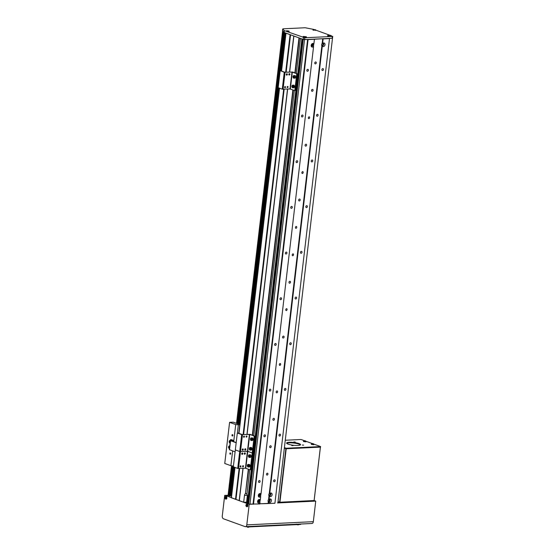 <?xml version="1.0" encoding="UTF-8"?>
<svg xmlns="http://www.w3.org/2000/svg" width="555" height="555" viewBox="0 0 555 555"><rect width="100%" height="100%" fill="white"/><g stroke="black" fill="none" stroke-linecap="round" stroke-linejoin="round"><path stroke-width="0.83" d="M259.199 482.468A0.985 0.742 109.9 0 0 259.421 480.547A0.985 0.742 109.9 0 0 259.199 482.468M264.569 436.778A0.985 0.742 109.9 0 0 264.791 434.856A0.985 0.742 109.9 0 0 264.569 436.778M269.931 391.088A0.985 0.742 109.9 0 0 270.16 389.166A0.985 0.742 109.9 0 0 269.931 391.088M275.301 345.397A0.985 0.742 109.9 0 0 275.523 343.476A0.985 0.742 109.9 0 0 275.301 345.397M280.67 299.707A0.985 0.742 109.9 0 0 280.892 297.785A0.985 0.742 109.9 0 0 280.67 299.707M286.033 254.017A0.985 0.742 109.9 0 0 286.262 252.095A0.985 0.742 109.9 0 0 286.033 254.017M291.403 208.326A0.985 0.742 109.9 0 0 291.625 206.404A0.985 0.742 109.9 0 0 291.403 208.326M296.772 162.636A0.985 0.742 109.9 0 0 296.994 160.714A0.985 0.742 109.9 0 0 296.772 162.636M302.135 116.945A0.985 0.742 109.9 0 0 302.364 115.024A0.985 0.742 109.9 0 0 302.135 116.945M307.505 71.255A0.985 0.742 109.9 0 0 307.727 69.333A0.985 0.742 109.9 0 0 307.505 71.255M279.651 436.057A0.985 0.742 109.9 0 0 279.873 434.135A0.985 0.742 109.9 0 0 279.651 436.057M285.02 390.366A0.985 0.742 109.9 0 0 285.242 388.444A0.985 0.742 109.9 0 0 285.02 390.366M290.383 344.676A0.985 0.742 109.9 0 0 290.612 342.754A0.985 0.742 109.9 0 0 290.383 344.676M295.753 298.985A0.985 0.742 109.9 0 0 295.975 297.064A0.985 0.742 109.9 0 0 295.753 298.985M301.122 253.295A0.985 0.742 109.9 0 0 301.344 251.373A0.985 0.742 109.9 0 0 301.122 253.295M306.485 207.605A0.985 0.742 109.9 0 0 306.714 205.683A0.985 0.742 109.9 0 0 306.485 207.605M311.854 161.914A0.985 0.742 109.9 0 0 312.083 159.993A0.985 0.742 109.9 0 0 311.854 161.914M317.224 116.224A0.985 0.742 109.9 0 0 317.446 114.302A0.985 0.742 109.9 0 0 317.224 116.224M322.587 70.534A0.985 0.742 109.9 0 0 322.816 68.612A0.985 0.742 109.9 0 0 322.587 70.534M274.281 481.747A0.985 0.742 109.9 0 0 274.51 479.825A0.985 0.742 109.9 0 0 274.281 481.747M267.33 473.179A0.985 0.742 -70.1 0 1 267.108 475.094A0.985 0.742 -70.1 0 1 267.33 473.179M270.556 445.762A0.985 0.742 -70.1 0 1 270.327 447.684A0.985 0.742 -70.1 0 1 270.556 445.762M273.775 418.345A0.985 0.742 -70.1 0 1 273.546 420.267A0.985 0.742 -70.1 0 1 273.775 418.345M276.994 390.935A0.985 0.742 -70.1 0 1 276.772 392.85A0.985 0.742 -70.1 0 1 276.994 390.935M280.213 363.518A0.985 0.742 -70.1 0 1 279.769 365.405A0.985 0.742 -70.1 0 1 280.213 363.518M283.438 336.101A0.985 0.742 -70.1 0 1 283.21 338.023A0.985 0.742 -70.1 0 1 283.438 336.101M286.657 308.691A0.985 0.742 -70.1 0 1 286.207 310.578A0.985 0.742 -70.1 0 1 286.657 308.691M289.876 281.274A0.985 0.742 -70.1 0 1 289.648 283.196A0.985 0.742 -70.1 0 1 289.876 281.274M293.096 253.864A0.985 0.742 -70.1 0 1 292.651 255.751A0.985 0.742 -70.1 0 1 293.096 253.864M296.315 226.447A0.985 0.742 -70.1 0 1 295.87 228.334A0.985 0.742 -70.1 0 1 296.315 226.447M299.54 199.03A0.985 0.742 -70.1 0 1 299.311 200.952A0.985 0.742 -70.1 0 1 299.54 199.03M302.759 171.62A0.985 0.742 -70.1 0 1 302.308 173.507A0.985 0.742 -70.1 0 1 302.759 171.62M305.978 144.203A0.985 0.742 -70.1 0 1 305.75 146.125A0.985 0.742 -70.1 0 1 305.978 144.203M309.197 116.793A0.985 0.742 -70.1 0 1 308.753 118.673A0.985 0.742 -70.1 0 1 309.197 116.793M312.416 89.376A0.985 0.742 -70.1 0 1 312.194 91.297A0.985 0.742 -70.1 0 1 312.416 89.376M315.642 61.959A0.985 0.742 -70.1 0 1 315.413 63.88A0.985 0.742 -70.1 0 1 315.642 61.959M257.61 501.845A1.054 0.791 109.9 0 0 258.304 499.916M259.282 499.458A1.88 1.408 -70.1 0 1 259.705 499.521A1.88 1.408 -70.1 0 1 260.295 500.02L259.858 499.868A1.88 1.408 -70.1 0 1 259.574 502.282L260.017 502.441A1.88 1.408 -70.1 0 1 258.852 503.114A1.88 1.408 -70.1 0 1 258.429 503.052A1.88 1.408 -70.1 0 1 257.659 501.075A1.88 1.408 -70.1 0 1 259.282 499.458M257.867 502.594A1.88 1.408 109.9 0 0 259.102 501.297A1.88 1.408 109.9 0 0 258.984 499.507M258.304 495.906A1.054 0.791 109.9 0 0 259.005 493.978M259.976 493.52A1.88 1.408 -70.1 0 1 260.406 493.582A1.88 1.408 -70.1 0 1 260.996 494.082L260.559 493.922A1.88 1.408 -70.1 0 1 260.274 496.343L260.711 496.503A1.88 1.408 -70.1 0 1 259.546 497.176A1.88 1.408 -70.1 0 1 259.123 497.107A1.88 1.408 -70.1 0 1 258.359 495.136A1.88 1.408 -70.1 0 1 259.976 493.52M258.561 496.656A1.88 1.408 109.9 0 0 259.802 495.358A1.88 1.408 109.9 0 0 259.678 493.568M268.766 495.171A1.054 0.791 109.9 0 0 269.91 493.457M332.723 36.339L277.916 502.837L332.507 38.17L329.066 38.42L329.503 38.579L274.919 503.246L268.558 503.552L268.738 502.025L268.301 501.866A1.88 1.408 -70.1 0 1 268.585 499.444L269.022 499.604L269.439 496.08A1.88 1.408 109.9 0 0 270.028 496.586A1.88 1.408 109.9 0 0 270.451 496.649A1.88 1.408 109.9 0 0 272.075 495.025A1.88 1.408 109.9 0 0 271.305 493.055A1.88 1.408 109.9 0 0 270.882 492.993A1.88 1.408 109.9 0 0 269.723 493.666L322.302 46.03L321.865 45.871A1.88 1.408 -70.1 0 1 322.15 43.456L322.705 38.725L308.06 39.606L302.78 39.259L248.196 503.933L248.633 504.093L303.217 39.419L304.528 39.599L304.744 37.768L332.376 36.443L331.148 35.7M269.466 496.128A1.88 1.408 109.9 0 0 270.708 494.838A1.88 1.408 109.9 0 0 270.583 493.048M268.072 501.11A1.054 0.791 109.9 0 0 269.21 499.396M268.738 502.025A1.88 1.408 109.9 0 0 269.335 502.525A1.88 1.408 109.9 0 0 269.758 502.587A1.88 1.408 109.9 0 0 271.374 500.971A1.88 1.408 109.9 0 0 270.611 498.994A1.88 1.408 109.9 0 0 270.188 498.931A1.88 1.408 109.9 0 0 269.022 499.604M268.773 502.074A1.88 1.408 109.9 0 0 270.007 500.776A1.88 1.408 109.9 0 0 269.89 498.987M311.175 45.857A1.054 0.791 109.9 0 0 311.875 43.928M312.847 43.463A1.88 1.408 -70.1 0 1 313.27 43.526A1.88 1.408 -70.1 0 1 313.866 44.032L313.429 43.873A1.88 1.408 -70.1 0 1 313.145 46.294L313.582 46.453A1.88 1.408 -70.1 0 1 312.416 47.12A1.88 1.408 -70.1 0 1 311.993 47.057A1.88 1.408 -70.1 0 1 311.23 45.087A1.88 1.408 -70.1 0 1 312.847 43.463M311.431 46.606A1.88 1.408 109.9 0 0 312.673 45.309A1.88 1.408 109.9 0 0 312.548 43.519M321.636 45.122A1.054 0.791 109.9 0 0 322.781 43.401M322.302 46.03A1.88 1.408 109.9 0 0 322.899 46.537A1.88 1.408 109.9 0 0 323.322 46.599A1.88 1.408 109.9 0 0 324.946 44.976A1.88 1.408 109.9 0 0 324.175 43.006A1.88 1.408 109.9 0 0 323.752 42.943A1.88 1.408 109.9 0 0 322.587 43.616L323.142 38.885L322.705 38.725M322.337 46.079A1.88 1.408 109.9 0 0 323.579 44.782A1.88 1.408 109.9 0 0 323.454 42.992M277.569 502.941L315.74 501.11L314.338 500.603L314.956 501.005L277.923 502.781M268.558 503.552L259.858 503.794L268.12 503.399L268.301 501.866M260.017 502.441L259.837 503.975L248.633 504.093M248.231 503.635L246.593 503.35L247.398 496.496A2.345 1.485 -92.7 0 0 246.899 494.255L249.785 469.69M246.725 502.206L243.673 502.296L231.206 497.71L234.772 467.352M285.672 72.212L290.085 34.66L285.998 33.182L281.538 71.116M294.878 72.851L298.985 37.886L293.879 36.033L289.648 72.025M247.322 503.614L301.906 38.947L300.449 38.413L296.342 73.378M329.503 38.579L323.142 38.885M260.295 500.02L260.711 496.503M269.439 496.08L268.995 495.927A1.88 1.408 -70.1 0 1 269.279 493.506L321.865 45.871M269.279 493.506L269.723 493.666M268.585 499.444L268.995 495.927M260.996 494.082L313.582 46.453M322.15 43.456L322.587 43.616M313.866 44.032L314.421 39.301M253.475 504.28L308.06 39.606M228.07 495.261L224.692 495.421L222.277 515.983A2.345 1.485 -92.7 0 0 223.471 518.793L245.074 526.619A2.345 1.485 -92.7 0 0 245.456 526.681A2.345 1.485 -92.7 0 0 246.802 524.863L249.216 504.301L253.038 504.12L307.623 39.447M247.648 503.662L302.225 39.058M253.774 435.703L294.337 90.458M247.363 495.448L246.58 502.157M246.975 493.624A2.345 1.485 -92.7 0 0 246.559 493.901L246.94 493.881M248.328 469.155L245.442 493.728L248.647 469.273M252.636 435.293L293.193 90.042M295.198 72.962L299.305 38.004M245.782 493.659L246.975 493.596M252.317 435.175L292.874 89.924M245.442 493.728A2.345 1.485 -92.7 0 0 244.477 495.442L243.673 502.296M239.295 500.707L243.097 468.302M247.086 434.35L287.65 89.071M239.184 500.596L242.972 468.309M246.961 434.357L287.525 89.078M289.53 72.032L293.762 35.992M235.972 499.431L239.607 468.469M243.596 434.516L284.16 89.237M286.158 72.192L290.549 34.833M235.493 499.333L239.122 468.496M243.111 434.537L283.667 89.265M232.788 484.21L231.449 495.629M232.399 435.994A0.701 0.444 -92.7 0 0 232.448 434.6A0.701 0.444 -92.7 0 0 232.399 435.994M230.249 454.267A0.701 0.444 -92.7 0 0 230.297 452.88A0.701 0.444 -92.7 0 0 230.249 454.267M239.885 423.833L238.04 423.923L233.225 422.175L229.59 422.348L224.754 463.474L230.887 465.694L232.614 450.986M233.71 441.676L235.722 424.568L239.76 424.852M229.59 422.348L235.722 424.568M238.338 424.922L237.367 433.205M233.433 466.034L230.887 465.694M246.718 502.275A2.345 0.465 6.7 0 0 245.31 502.219L244.214 502.31M231.22 497.564L225.961 495.705M280.219 502.67L277.93 502.747M278.055 501.699L280.275 502.67L280.33 502.213M283.182 502.532L282.474 502.108M314.387 501.033L283.855 502.497M313.735 500.603L314.442 501.026M225.968 495.657L228.188 495.358M283.203 502.372L283.855 502.462M248.217 503.78L249.216 504.301M228.05 495.407L225.483 495.525L225.802 495.823L224.692 495.421M246.614 503.184L244.11 502.275M231.213 497.606L246.822 503.434L246.732 504.204M245.456 526.681L311.979 523.483A2.345 1.485 -92.7 0 0 313.325 521.672L315.74 501.11M247.717 504.634L247.814 503.794M226.697 497.023L226.794 496.184M225.802 495.823L225.712 496.586M226.239 495.802L226.156 496.552M247.239 503.586L247.169 504.162M300.817 524.024L300.796 524.218A2.345 0.465 -173.3 0 1 299.922 524.475L249.396 526.903A2.345 0.465 -173.3 0 1 246.67 526.619M279.602 502.185L278.062 501.63L279.602 502.185L285.88 448.731L284.34 448.169L286.026 448.78L286.089 448.232L284.403 447.621L286.089 448.232L320.624 446.574L286.089 448.232L286.026 448.78L284.34 448.169L285.88 448.731L279.602 502.185M314.13 500.527L279.928 502.233L286.207 448.773L279.928 502.233L314.095 500.589L320.381 447.129L286.207 448.773L320.381 447.129L314.095 500.589L320.408 447.129L314.13 500.527M293.158 445.616L291.75 445.554L293.158 445.616M303.696 445.11L302.288 445.048L303.696 445.11M295.232 442.044L293.824 441.981L295.232 442.044M299.027 443.598A7.042 1.394 -173.3 0 1 300.567 444.68A7.042 1.394 -173.3 0 1 295.822 445.443A7.042 1.394 -173.3 0 1 288.121 444.125A7.042 1.394 -173.3 0 1 286.588 443.043A7.042 1.394 -173.3 0 1 291.333 442.279A7.042 1.394 -173.3 0 1 299.027 443.598A7.042 1.394 -173.3 0 1 300.567 444.68A7.042 1.394 -173.3 0 1 295.822 445.443A7.042 1.394 -173.3 0 1 288.121 444.125A7.042 1.394 -173.3 0 1 286.588 443.043A7.042 1.394 -173.3 0 1 291.333 442.279A7.042 1.394 -173.3 0 1 299.027 443.598M298.965 444.146A7.042 1.394 -173.3 0 1 300.401 444.943A7.042 1.394 -173.3 0 0 298.965 444.146A7.042 1.394 -173.3 0 0 291.937 442.869A7.042 1.394 -173.3 0 0 286.692 443.327A7.042 1.394 -173.3 0 1 291.937 442.869A7.042 1.394 -173.3 0 1 298.965 444.146M320.561 447.122L286.026 448.78L320.561 447.122L320.624 446.574L313.866 444.125L320.624 446.574L320.561 447.122M301.06 439.491L304.431 440.712L301.06 439.491L285.27 440.247L301.06 439.491M305.978 441.274L312.312 443.563L305.978 441.274M246.358 504.564A0.923 0.583 -92.7 0 0 246.6 506.382A0.923 0.583 -92.7 0 0 246.358 504.564M246.954 506.701A1.29 0.812 -92.7 0 0 247.107 506.736A1.29 0.812 -92.7 0 0 247.905 505.23A1.29 0.812 -92.7 0 0 246.989 504.162A1.29 0.812 -92.7 0 0 246.836 504.211M246.448 506.285A3.205 0.604 -28.2 0 0 246.559 506.257A3.205 0.604 -28.2 0 0 246.677 506.229A3.281 2.518 -104.8 0 1 246.559 505.806L246.975 505.529A3.205 1.304 -100.3 0 1 246.926 505.161L246.469 505.092A3.281 2.518 -104.8 0 1 246.469 504.662A3.205 1.2 -165.8 0 0 246.351 504.689A3.205 1.2 -165.8 0 0 246.24 504.724A3.281 2.518 75.2 0 0 246.233 505.154L245.941 505.425A3.205 3.108 58 0 0 245.99 505.785L246.33 505.869A3.281 2.518 75.2 0 0 246.448 506.285L246.649 506.139M246.822 505.792L246.33 505.869M246.233 505.154L246.746 505.182M246.711 505.23L246.149 505.355M245.941 505.425L246.559 505.355M246.198 505.723L246.732 505.688M246.6 505.237L247.065 505.223M225.337 496.954A0.923 0.583 -92.7 0 0 225.58 498.765A0.923 0.583 -92.7 0 0 225.337 496.954M225.934 499.084A1.29 0.812 -92.7 0 0 226.086 499.118A1.29 0.812 -92.7 0 0 226.884 497.62A1.29 0.812 -92.7 0 0 225.968 496.545A1.29 0.812 -92.7 0 0 225.816 496.593M225.427 498.674A3.205 0.604 -28.2 0 0 225.538 498.647A3.205 0.604 -28.2 0 0 225.656 498.612A3.281 2.518 -104.8 0 1 225.538 498.189L225.954 497.918A3.205 1.304 -100.3 0 1 225.906 497.551L225.448 497.474A3.281 2.518 -104.8 0 1 225.448 497.051A3.205 1.2 -165.8 0 0 225.33 497.079A3.205 1.2 -165.8 0 0 225.219 497.113A3.281 2.518 75.2 0 0 225.212 497.537L224.921 497.807A3.205 3.108 58 0 0 224.969 498.175L225.309 498.251A3.281 2.518 75.2 0 0 225.427 498.674L225.628 498.522M225.802 498.175L225.309 498.251M225.212 497.537L225.725 497.564M225.691 497.62L225.129 497.738M224.921 497.807L225.538 497.738M225.177 498.106L225.712 498.078M225.58 497.62L226.045 497.606M298.43 524.607L296.876 524.621M299.013 524.399L298.361 524.85A3.288 3.288 0 0 1 298.167 524.857A3.205 2.435 -111 0 1 298.063 524.857A3.281 2.074 87.3 0 1 297.993 524.857A3.281 2.074 87.3 0 1 297.785 524.836L297.563 524.808M296.516 524.1L297.043 524.69A3.288 3.288 0 0 0 297.202 524.739A3.205 2.095 122 0 1 297.202 524.739A3.205 2.095 122 0 1 297.133 524.718M248.633 527L247.024 526.896M249.209 526.785L248.564 527.236A3.288 3.288 0 0 1 248.369 527.25A3.205 2.435 -111 0 1 248.265 527.25A3.281 2.074 87.3 0 1 248.196 527.25A3.281 2.074 87.3 0 1 247.988 527.229L247.759 527.201M246.718 526.494L247.246 527.083A3.288 3.288 0 0 0 247.405 527.132A3.205 2.095 122 0 1 247.336 527.111M247.426 527.139A3.281 2.463 -70.1 0 1 247.412 527.139A3.288 3.288 0 0 0 248.196 527.25M312.125 443.57L313.277 443.702M313.894 444.319L311.404 444.028L311.32 444.409L313.887 444.708L313.367 443.729A3.288 3.288 0 0 0 313.207 443.681A3.281 2.463 109.9 0 0 313.186 443.674A3.281 2.463 109.9 0 0 312.874 443.618L312.625 443.584A3.281 2.074 -92.7 0 0 312.416 443.563A3.281 2.074 -92.7 0 0 312.347 443.563A3.205 2.435 69 0 0 312.243 443.563A3.205 2.435 69 0 0 312.201 443.563A3.205 2.435 69 0 0 312.063 443.577A3.281 2.074 87.3 0 1 312.34 443.598L312.312 443.646A3.281 2.463 109.9 0 0 311.966 443.736A3.205 1.526 57.9 0 1 312.201 443.82A3.281 2.463 -70.1 0 1 312.541 443.729L312.791 443.764A3.281 2.074 87.3 0 1 313.048 443.938A3.205 1.866 -38.5 0 1 313.193 443.924A3.205 1.866 -38.5 0 1 313.339 443.924A3.281 2.074 -92.7 0 0 313.075 443.75L313.103 443.702A3.281 2.463 -70.1 0 1 313.429 443.764A3.205 2.095 -58 0 0 313.207 443.681A3.205 2.095 -58 0 0 313.2 443.681L313.18 443.709M313.075 443.75L312.971 444.368M312.583 444.229L312.625 443.584M312.34 443.598L312.298 444.243M312.278 444.271L312.312 443.646M312.992 444.333L313.103 443.702M312.874 443.618L312.756 444.25M304.244 440.719L305.396 440.85M306.013 441.461L303.523 441.169L303.439 441.551L306.006 441.856L305.486 440.878A3.288 3.288 0 0 0 305.326 440.83A3.205 2.095 -58 0 0 305.312 440.823A3.281 2.463 109.9 0 0 305.305 440.823A3.281 2.463 109.9 0 0 304.993 440.767L304.744 440.732A3.281 2.074 -92.7 0 0 304.535 440.712A3.281 2.074 -92.7 0 0 304.466 440.712A3.205 2.435 69 0 0 304.362 440.712A3.205 2.435 69 0 0 304.32 440.712A3.205 2.435 69 0 0 304.182 440.725A3.281 2.074 87.3 0 1 304.459 440.746L304.431 440.795A3.281 2.463 109.9 0 0 304.084 440.885A3.205 1.526 57.9 0 1 304.32 440.968A3.281 2.463 -70.1 0 1 304.66 440.878L304.91 440.906A3.281 2.074 87.3 0 1 305.167 441.079A3.205 1.866 -38.5 0 1 305.312 441.072A3.205 1.866 -38.5 0 1 305.451 441.065A3.281 2.074 -92.7 0 0 305.195 440.892L305.222 440.85A3.281 2.463 -70.1 0 1 305.548 440.906A3.205 2.095 -58 0 0 305.326 440.83M305.195 440.892L305.09 441.509M304.702 441.371L304.744 440.732M304.459 440.746L304.418 441.385M304.397 441.419L304.431 440.795M305.104 441.482L305.222 440.85M304.993 440.767L304.875 441.398M304.535 440.712A3.288 3.288 0 0 1 305.305 440.823L305.299 440.857M303.127 36.803A1.88 0.368 6.7 0 0 302.877 36.949A1.88 0.368 6.7 0 0 303.287 37.24A1.88 0.368 6.7 0 0 305.34 37.594A1.88 0.368 6.7 0 0 306.603 37.393A1.88 0.368 6.7 0 0 306.395 37.185M327.845 35.61A1.88 0.368 6.7 0 0 327.596 35.763A1.88 0.368 6.7 0 0 328.005 36.054A1.88 0.368 6.7 0 0 330.058 36.408A1.88 0.368 6.7 0 0 331.321 36.2A1.88 0.368 6.7 0 0 331.113 35.999M286.512 31.087L286.595 31.455L289.079 31.392M313.048 29.817L313.131 30.178L315.608 30.116M282.53 30.726L283.882 32.37L284.098 30.539L304.744 37.768M283.882 32.37L303.217 39.419L303.432 37.594M313.7 29.38L305.139 27.75L283.223 28.805L282.724 29.02L284.098 30.539M329.573 35.132L315.615 30.074M332.376 36.443L332.161 38.267L304.528 39.599L249.944 504.266M230.443 495.865L228.05 495.435L231.532 465.777M231.331 495.469L230.596 495.511M236.187 442.578L231.012 440.684L233.315 440.372L231.067 439.56L230.63 439.581L230.526 440.469M230.63 439.581L232.871 440.406L230.568 440.719L236.173 442.751M229.513 449.682L235.098 451.888M243.041 465.7A0.59 0.437 -70.1 0 1 242.681 466.7M243.492 466.242A0.59 0.437 -70.1 0 1 242.584 466.283A0.59 0.437 -70.1 0 1 243.492 466.242M240.502 465.818A0.59 0.437 -70.1 0 1 240.135 466.817M240.946 466.36A0.59 0.437 -70.1 0 1 240.037 466.408A0.59 0.437 -70.1 0 1 240.946 466.36M252.407 452.831L250.735 469.377L250.104 469.738M252.615 453.386L252.178 453.407L250.298 469.398L250.735 469.377M237.894 433.115L237.262 433.476L233.398 466.373L233.634 466.935L237.72 468.42L245.449 468.191L249.951 469.745L250.298 469.398M237.602 433.129L241.696 434.607L239.704 451.513L235.618 450.036L239.704 451.513L247.433 451.284L251.935 452.838L252.719 452.471L252.088 452.831M252.178 453.407L251.935 452.838L247.766 451.326L245.775 468.233M241.716 453.712A0.701 0.527 -70.1 0 1 242.812 453.664A0.701 0.527 -70.1 0 1 241.716 453.712M241.904 453.74A0.569 0.43 -70.1 0 1 242.792 453.699A0.569 0.43 -70.1 0 1 241.904 453.74M244.262 453.595A0.701 0.527 -70.1 0 1 245.352 453.539A0.701 0.527 -70.1 0 1 244.262 453.595M244.45 453.615A0.569 0.43 -70.1 0 1 245.338 453.574A0.569 0.43 -70.1 0 1 244.45 453.615M249.618 455.808L249.257 456.8L248.876 455.766L249.618 455.808A0.59 0.368 -92.7 0 0 249.625 456.418M249.355 456.085A0.59 0.368 -92.7 0 0 249.521 456.578L249.459 455.655A0.59 0.368 -92.7 0 0 249.355 456.085M249.355 456.425L248.883 456.446M249.348 455.745L248.876 455.766M248.446 465.458A0.59 0.368 -92.7 0 0 248.474 465.95M248.356 465.236A0.59 0.368 -92.7 0 0 248.293 466.006L248.335 465.187M248.55 465.7L247.939 466.318L247.884 465.145L248.55 465.7M248.168 465.721L247.697 465.742M248.307 465.125L247.884 465.145M243.985 436.126A0.59 0.437 -70.1 0 1 243.624 437.125M244.436 436.667A0.59 0.437 -70.1 0 1 243.527 436.709A0.59 0.437 -70.1 0 1 244.436 436.667M246.531 436.001A0.59 0.437 -70.1 0 1 246.17 437M246.982 436.542A0.59 0.437 -70.1 0 1 246.073 436.584A0.59 0.437 -70.1 0 1 246.982 436.542M254.599 436.48L253.926 435.939L254.599 436.48L252.719 452.471M254.162 436.501L252.282 452.491M254.363 435.918L250.041 434.35L242.313 434.579L238.04 433.108M237.72 468.42L239.704 451.513L247.766 451.326L249.75 434.426L253.926 435.939M241.696 434.607L249.75 434.426M244.748 449.481A0.701 0.527 -70.1 0 1 245.837 449.425A0.701 0.527 -70.1 0 1 244.748 449.481M244.928 449.501A0.569 0.43 -70.1 0 1 245.816 449.46A0.569 0.43 -70.1 0 1 244.928 449.501M242.202 449.606A0.701 0.527 -70.1 0 1 243.291 449.55A0.701 0.527 -70.1 0 1 242.202 449.606M242.389 449.626A0.569 0.43 -70.1 0 1 243.27 449.585A0.569 0.43 -70.1 0 1 242.389 449.626M250.444 448.516A0.59 0.368 -92.7 0 0 250.478 449.106M250.333 448.343A0.59 0.368 -92.7 0 0 250.222 448.891L250.333 448.343A0.59 0.368 -92.7 0 0 250.333 448.343L250.34 448.336M250.354 449.272L250.222 448.891A0.59 0.368 -92.7 0 0 250.367 449.259M250.52 449.05L249.792 449.245L250.021 448.149L250.52 449.05M250.263 449.224L249.792 449.245M250.173 448.558L249.701 448.579M251.575 438.922A0.59 0.368 -92.7 0 0 251.609 439.511M251.346 439.296A0.59 0.368 -92.7 0 0 251.491 439.657L251.464 438.741A0.59 0.368 -92.7 0 0 251.464 438.748A0.59 0.368 -92.7 0 0 251.346 439.296M250.832 438.984L251.554 438.79L251.325 439.886L250.832 438.984L251.304 438.963M251.394 439.629L250.916 439.65M287.594 86.469A0.59 0.437 -70.1 0 1 287.233 87.468M288.045 87.01A0.59 0.437 -70.1 0 1 287.136 87.052A0.59 0.437 -70.1 0 1 288.045 87.01M285.048 86.587A0.59 0.437 -70.1 0 1 284.687 87.593M285.499 87.135A0.59 0.437 -70.1 0 1 284.59 87.177A0.59 0.437 -70.1 0 1 285.499 87.135M297.161 74.155L296.488 73.614L297.161 74.155L295.281 90.146L294.649 90.507M296.724 74.176L294.851 90.167L295.281 90.146M296.925 73.593L292.603 72.025L284.875 72.254L280.608 70.783L284.257 72.282L291.986 72.053L296.488 73.614M280.171 70.804L278.18 87.704L282.273 89.189L290.001 88.96L294.504 90.514L294.851 90.167M286.269 74.481A0.701 0.527 -70.1 0 1 287.358 74.432A0.701 0.527 -70.1 0 1 286.269 74.481M286.449 74.509A0.569 0.43 -70.1 0 1 287.337 74.467A0.569 0.43 -70.1 0 1 286.449 74.509M288.815 74.363A0.701 0.527 -70.1 0 1 289.904 74.308A0.701 0.527 -70.1 0 1 288.815 74.363M288.995 74.384A0.569 0.43 -70.1 0 1 289.883 74.342A0.569 0.43 -70.1 0 1 288.995 74.384M294.15 76.555A0.59 0.368 -92.7 0 0 294.171 77.187M293.9 76.854A0.59 0.368 -92.7 0 0 294.067 77.346L294.004 76.423A0.59 0.368 -92.7 0 0 293.9 76.854M293.796 76.215L294.171 76.576L293.803 77.575L293.428 77.214L293.796 76.215M293.907 77.194L293.428 77.214M293.9 76.514L293.428 76.534M292.998 86.226A0.59 0.368 -92.7 0 0 293.019 86.719M292.901 86.004A0.59 0.368 -92.7 0 0 292.839 86.774L292.88 85.956M293.102 86.469L292.492 87.086L292.429 85.914L293.102 86.469M292.721 86.49L292.249 86.511M292.86 85.893L292.429 85.914M287.164 30.886L288.496 30.997L287.164 30.886M313.7 29.616L315.032 29.72L313.7 29.616M304.008 36.554L305.604 36.685L304.008 36.554M328.726 35.367L330.322 35.499L328.726 35.367M229.638 446.969A0.59 0.368 -92.7 0 0 229.617 447.379M229.527 446.796A0.59 0.368 -92.7 0 0 229.409 447.344L229.534 446.789A0.59 0.368 -92.7 0 0 229.527 446.796M229.548 447.732L229.409 447.344A0.59 0.368 -92.7 0 0 229.562 447.712M229.583 447.677L228.986 447.698L228.896 447.032L229.215 446.602L229.652 447.087M229.458 447.677L228.986 447.698M229.368 447.011L228.896 447.032M231.393 440.504A1.387 0.874 -92.7 0 0 230.97 440.351A1.387 0.874 -92.7 0 0 230.658 440.462M231.65 440.49A1.387 0.874 -92.7 0 0 231.227 440.344A1.387 0.874 -92.7 0 0 231.102 440.365M230.283 441.489A0.59 0.368 -92.7 0 0 230.263 441.898M230.172 441.315A0.59 0.368 -92.7 0 0 230.054 441.863L230.172 441.308A0.59 0.368 -92.7 0 0 230.172 441.315M230.193 442.245L230.054 441.863A0.59 0.368 -92.7 0 0 230.207 442.231M230.228 442.196L229.631 442.217L229.541 441.551L229.86 441.121L230.297 441.607M230.103 442.196L229.631 442.217M230.013 441.53L229.541 441.551M231.407 497.856L234.987 467.428M238.976 433.441L279.533 88.196M247.336 495.303L244.477 495.442M245.31 502.219L245.254 502.691M313.325 521.672L246.802 524.863M299.922 524.475L299.971 524.059M249.445 526.487L249.396 526.903M246.219 506.278A1.256 0.791 -92.7 0 0 246.802 506.715A1.256 0.791 -92.7 0 0 247.572 505.251A1.256 0.791 -92.7 0 0 246.684 504.211A1.256 0.791 -92.7 0 0 246.143 504.703M225.198 498.661A1.256 0.791 -92.7 0 0 225.781 499.098A1.256 0.791 -92.7 0 0 226.558 497.641A1.256 0.791 -92.7 0 0 225.663 496.6A1.256 0.791 -92.7 0 0 225.122 497.086M248.904 526.91L247.058 526.709M284.16 32.516L284.375 30.692M282.516 30.851L282.724 29.02M284.098 32.495L238.116 423.916M233.176 465.999L229.645 496.024M282.724 31.087L236.638 423.41M231.657 465.798L228.16 495.539M283.452 31.899L237.429 423.701M232.469 465.909L228.944 495.913M284.791 32.745L280.324 70.776M278.326 87.759L238.844 423.881M233.78 466.991L230.374 495.99M233.204 440.559L233.1 441.461M230.568 440.719L229.493 449.855M242.479 434.711L238.504 468.524M249.424 434.378L245.449 468.191M249.653 457.223A1.242 0.784 -92.7 0 0 249.93 455.544A1.242 0.784 -92.7 0 0 248.848 455.031A1.242 0.784 -92.7 0 0 248.571 456.71A1.242 0.784 -92.7 0 0 249.653 457.223M248.869 454.989A1.29 0.812 87.3 0 1 249.223 454.836A1.29 0.812 87.3 0 1 250.062 455.794A1.29 0.812 87.3 0 1 249.701 457.264A1.29 0.812 87.3 0 1 249.348 457.41A1.29 0.812 87.3 0 1 248.654 456.89M250.721 457.216A1.29 0.812 -92.7 0 0 251.082 455.745A1.29 0.812 -92.7 0 0 250.243 454.788C251.193 455.239 251.359 456.05 250.735 457.209L250.367 457.362A1.29 0.812 -92.7 0 0 250.721 457.216M250.936 455.308A1.242 0.784 87.3 0 1 251.006 456.779M248.584 455.419A1.29 0.812 87.3 0 1 248.848 455.01C248.147 455.78 248.307 456.592 249.348 457.41L250.367 457.362M247.475 466.38A1.242 0.784 -92.7 0 0 248.571 466.776A1.242 0.784 -92.7 0 0 248.772 465.062A1.242 0.784 -92.7 0 0 247.676 464.667A1.242 0.784 -92.7 0 0 247.475 466.38M247.454 465.014A1.29 0.812 87.3 0 1 248.099 464.431A1.29 0.812 87.3 0 1 248.834 465.035A1.29 0.812 87.3 0 1 248.897 466.325A1.29 0.812 87.3 0 1 248.224 467.012A1.29 0.812 87.3 0 1 247.523 466.484M249.237 466.963A1.29 0.812 -92.7 0 0 249.916 466.276A1.29 0.812 -92.7 0 0 249.847 464.986A1.29 0.812 -92.7 0 0 249.119 464.382L248.099 464.431C247.343 464.91 247.128 465.569 247.468 466.394L248.224 467.012L249.237 466.963L249.868 464.993L249.119 464.382M249.812 464.903A1.242 0.784 87.3 0 1 249.861 465.014A1.242 0.784 87.3 0 1 249.882 466.373M249.445 448.114A1.29 0.812 87.3 0 1 250.083 447.524L249.327 449.023A1.242 0.784 -92.7 0 0 250.27 450.043A1.242 0.784 -92.7 0 0 250.881 448.613A1.242 0.784 -92.7 0 0 249.944 447.587A1.242 0.784 -92.7 0 0 249.341 449.016L250.208 450.105A1.29 0.812 87.3 0 1 249.514 449.578M251.797 447.996A1.242 0.784 87.3 0 1 251.97 448.558A1.29 0.812 -92.7 0 0 251.103 447.476L250.083 447.524A1.29 0.812 87.3 0 1 250.943 448.6A1.29 0.812 87.3 0 1 250.208 450.105L251.228 450.056A1.29 0.812 -92.7 0 0 251.963 448.551A1.242 0.784 87.3 0 1 251.866 449.467M252.005 439.019A1.242 0.784 -92.7 0 0 251.075 437.992A1.242 0.784 -92.7 0 0 250.465 439.421A1.242 0.784 -92.7 0 0 251.401 440.448A1.242 0.784 -92.7 0 0 252.005 439.019M250.569 438.519A1.29 0.812 87.3 0 1 251.214 437.93A1.29 0.812 87.3 0 1 252.074 439.005A1.29 0.812 87.3 0 1 251.332 440.51A1.29 0.812 87.3 0 1 250.638 439.983M252.927 438.401A1.242 0.784 87.3 0 1 253.094 438.956A1.29 0.812 -92.7 0 0 252.227 437.881L253.108 438.963L252.352 440.462A1.29 0.812 -92.7 0 0 253.087 438.956A1.242 0.784 87.3 0 1 252.997 439.872M284.257 72.282L282.273 89.189M285.041 72.386L283.057 89.293M291.986 72.053L290.001 88.96M292.312 72.101L290.327 89.001M294.199 77.991A1.242 0.784 -92.7 0 0 294.476 76.312A1.242 0.784 -92.7 0 0 293.401 75.799A1.242 0.784 -92.7 0 0 293.123 77.478A1.242 0.784 -92.7 0 0 294.199 77.991M294.795 75.556C295.746 76.007 295.912 76.819 295.288 77.978L294.913 78.137A1.29 0.812 -92.7 0 0 295.267 77.984A1.29 0.812 -92.7 0 0 295.635 76.514A1.29 0.812 -92.7 0 0 294.795 75.556L293.408 75.764A1.29 0.812 87.3 0 1 293.775 75.605A1.29 0.812 87.3 0 1 294.615 76.562A1.29 0.812 87.3 0 1 294.254 78.033A1.29 0.812 87.3 0 1 293.9 78.186A1.29 0.812 87.3 0 1 293.2 77.658M295.489 76.077A1.242 0.784 87.3 0 1 295.558 77.547M293.13 76.195A1.29 0.812 87.3 0 1 293.394 75.778M292.027 87.149A1.242 0.784 -92.7 0 0 293.116 87.544A1.242 0.784 -92.7 0 0 293.317 85.831A1.242 0.784 -92.7 0 0 292.228 85.435A1.242 0.784 -92.7 0 0 292.027 87.149M292.006 85.789A1.29 0.812 87.3 0 1 292.645 85.199A1.29 0.812 87.3 0 1 293.38 85.803A1.29 0.812 87.3 0 1 293.442 87.1A1.29 0.812 87.3 0 1 292.769 87.78A1.29 0.812 87.3 0 1 292.076 87.253M293.789 87.732A1.29 0.812 -92.7 0 0 294.462 87.052A1.29 0.812 -92.7 0 0 294.4 85.754A1.29 0.812 -92.7 0 0 293.664 85.151L292.645 85.199C291.888 85.678 291.68 86.337 292.02 87.163L292.769 87.78L293.789 87.732L294.421 85.761L293.664 85.151M294.358 85.671A1.242 0.784 87.3 0 1 294.414 85.782A1.242 0.784 87.3 0 1 294.434 87.142M289.058 31.059L286.602 30.768M289.037 31.711L289.106 31.136L286.54 30.837L286.477 31.406M315.594 29.783L313.138 29.498M315.573 30.435L315.642 29.866L313.075 29.561L313.013 30.136M306.339 36.783L303.273 36.422M306.353 37.539L306.422 36.907L303.162 36.519L303.085 37.157M330.725 35.374L328.324 35.492L330.725 35.374M331.058 35.596L327.991 35.236M229.749 446.282A1.242 0.784 -92.7 0 0 228.868 446.206A1.242 0.784 -92.7 0 0 228.535 447.476A1.242 0.784 -92.7 0 0 229.493 448.489M228.632 446.567A1.29 0.812 87.3 0 1 229.277 445.977L228.521 447.476L229.479 448.551A1.29 0.812 87.3 0 1 229.402 448.558A1.29 0.812 87.3 0 1 228.709 448.038M229.784 445.956L229.277 445.977A1.29 0.812 87.3 0 1 229.756 446.192M230.394 440.795A1.242 0.784 -92.7 0 0 229.513 440.725A1.242 0.784 -92.7 0 0 229.18 441.988A1.242 0.784 -92.7 0 0 230.131 443.008M229.277 441.086A1.29 0.812 87.3 0 1 229.923 440.497L229.166 441.995L230.124 443.07A1.29 0.812 87.3 0 1 230.048 443.077A1.29 0.812 87.3 0 1 229.347 442.55M230.942 440.448L231.22 440.51A1.29 0.812 -92.7 0 0 230.942 440.448L229.923 440.497A1.29 0.812 87.3 0 1 230.401 440.712M238.761 433.365L279.318 88.12M281.329 71.04L285.783 33.106M246.989 504.162L245.879 505.647L247.107 506.736M225.968 496.545L224.858 498.036L226.086 499.118M297.23 524.746A3.288 3.288 0 0 0 297.993 524.857M311.404 444.028L312.049 443.577A3.288 3.288 0 0 1 312.243 443.563M313.186 443.674A3.288 3.288 0 0 0 312.416 443.563M303.523 441.169L304.168 440.719A3.288 3.288 0 0 1 304.362 440.712M282.488 30.782L282.703 28.957M282.613 30.962L236.513 423.368M284.951 32.807L280.49 70.769M278.492 87.822L239.011 423.874M233.939 467.046L230.547 495.934M233.468 440.483L233.343 441.544M230.415 440.614L229.34 449.751M250.027 469.759L250.465 469.738M250.243 454.788L248.855 454.989M237.526 433.115L237.963 433.094M252.012 452.852L252.449 452.831M251.228 450.056L251.977 448.558L251.103 447.476M252.227 437.881L251.214 437.93L250.458 439.428L251.332 440.51L252.352 440.462M280.095 70.79L280.532 70.769M294.58 90.527L295.017 90.507M294.913 78.137L293.9 78.186C292.86 77.36 292.693 76.548 293.408 75.764M331.071 36.352L330.745 35.381L327.88 35.333L327.804 35.971"/></g></svg>
